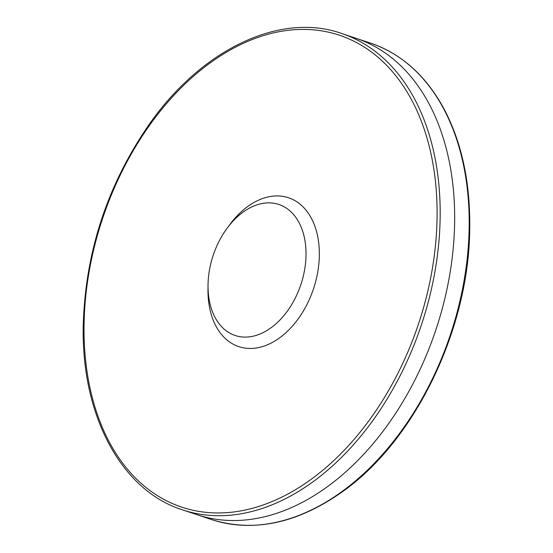 <?xml version="1.0" encoding="UTF-8"?>
<svg xmlns="http://www.w3.org/2000/svg" width="553" height="553" viewBox="0 0 553 553"><rect width="100%" height="100%" fill="white"/><g stroke="black" fill="none" stroke-linecap="round" stroke-linejoin="round"><path stroke-width="0.83" d="M196.806 514.622A251.117 168.077 -71.5 0 0 197.068 514.705A251.117 168.077 -71.5 0 0 199.412 515.458A251.117 168.077 -71.5 0 0 247.364 519.779A251.117 168.077 -71.5 0 0 326.512 487.352A251.117 168.077 -71.5 0 0 453.937 239.421A251.117 168.077 -71.5 0 0 356.498 38.454M208.032 285.217L207.983 289.516A78.478 52.528 -71.5 0 0 242.726 347.699A78.478 52.528 -71.5 0 0 318.832 243.935A78.478 52.528 -71.5 0 0 229.578 224.884L227.034 228.348A69.063 46.224 -71.5 0 0 208.032 285.217A69.063 46.224 -71.5 0 0 238.599 336.418A69.063 46.224 -71.5 0 0 305.574 245.11A69.063 46.224 -71.5 0 0 227.034 228.348M370.296 43.037A251.138 168.091 108.5 0 1 468.522 243.368A251.138 168.091 108.5 0 1 341.519 491.873A251.138 168.091 108.5 0 1 211.771 519.64A251.138 168.091 108.5 0 1 211.239 519.467L196.75 514.601M184.778 508.096A248.781 166.515 108.5 0 1 147.188 128.697A248.781 166.515 108.5 0 1 430.787 152.828A248.781 166.515 108.5 0 1 232.329 512.14A248.781 166.515 108.5 0 1 184.778 508.096M342.217 33.664A251.138 168.091 108.5 0 1 431.444 289.005A251.138 168.091 108.5 0 1 233.352 514.898A251.138 168.091 108.5 0 1 185.352 510.772A251.138 168.091 108.5 0 1 182.538 509.873M211.239 519.467L211.778 519.647C254.034 532.663 297.555 523.38 342.335 491.79C415.503 440.465 469.739 327.542 469.76 226.661C470.098 181.778 461.679 142.819 444.501 109.791C426.432 76.058 401.741 53.821 370.427 43.086L355.918 38.261M197.068 514.705L182.559 509.887C121.328 490.601 81.201 415.497 83.24 325.364C85.362 251.995 107.344 185.006 149.186 124.377C201.797 49.113 280.343 11.744 341.747 33.498L356.236 38.371"/></g></svg>
